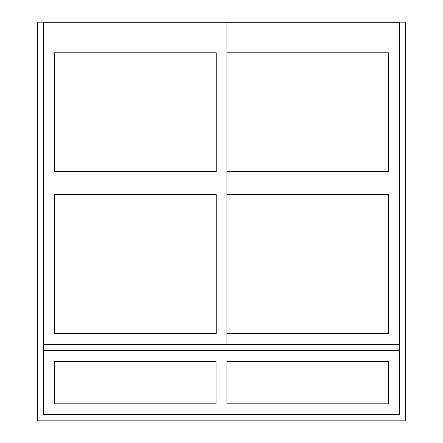 <?xml version="1.0" encoding="UTF-8"?>
<svg xmlns="http://www.w3.org/2000/svg" width="443" height="443" viewBox="0 0 443 443"><rect width="100%" height="100%" fill="white"/><g stroke="black" fill="none" stroke-linecap="round" stroke-linejoin="round"><path stroke-width="0.66" d="M37.483 22.15L43.619 22.15L43.619 414.714L399.381 414.714L399.381 22.15L405.517 22.15L405.517 420.85L37.483 420.85L37.483 22.15M43.774 344.178L226.943 344.178L226.943 22.305L43.774 22.305L43.774 344.178M216.212 52.817L54.506 52.817L54.506 171.662L216.212 171.662L216.212 52.817L54.506 52.817L54.506 171.662L216.212 171.662L216.212 52.817M54.506 333.441L216.212 333.441L216.212 194.665L54.506 194.665L54.506 333.441L216.212 333.441L216.212 194.665L54.506 194.665L54.506 333.441M226.943 22.305L399.226 22.305L399.226 344.178L226.943 344.178M388.494 171.662L226.943 171.662L388.494 171.662L388.494 52.817L388.494 171.662M226.943 52.817L388.494 52.817L226.943 52.817M388.494 333.441L226.943 333.441L388.494 333.441L388.494 194.665L388.494 333.441M226.943 194.665L388.494 194.665L226.943 194.665M43.774 350.463L399.226 350.463L399.226 344.333L43.774 344.333L43.774 350.463M43.774 414.565L399.226 414.565L399.226 350.618L43.774 350.618L43.774 414.565M54.506 403.828L216.057 403.828L216.057 361.35L54.506 361.35L54.506 403.828L216.057 403.828L216.057 361.35L54.506 361.35L54.506 403.828M226.943 403.828L388.494 403.828L388.494 361.35L226.943 361.35L226.943 403.828L388.494 403.828L388.494 361.35L226.943 361.35L226.943 403.828"/></g></svg>
